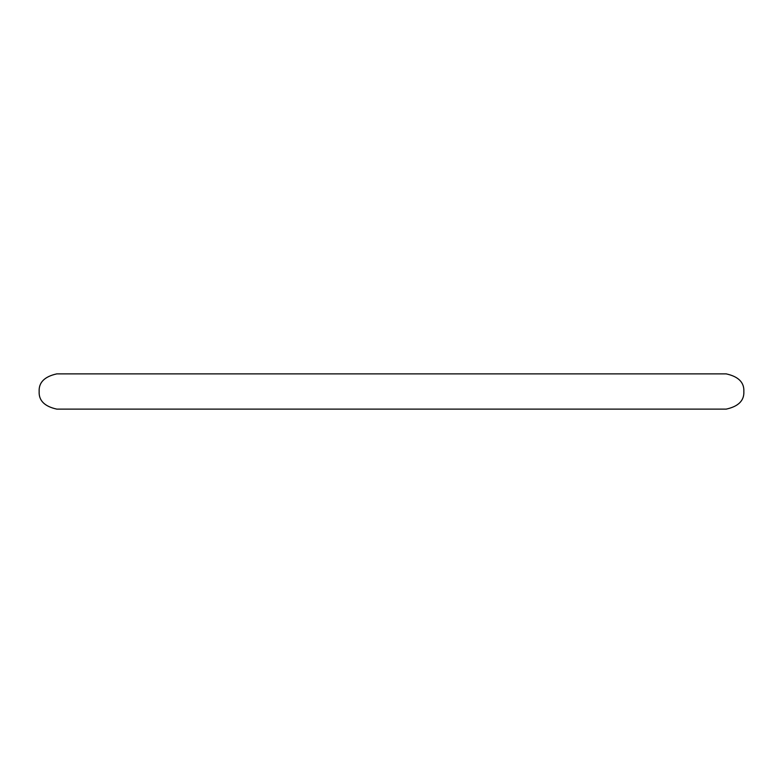 <?xml version="1.0" encoding="UTF-8"?>
<svg xmlns="http://www.w3.org/2000/svg" width="783" height="783" viewBox="0 0 783 783"><rect width="100%" height="100%" fill="white"/><g stroke="black" fill="none" stroke-linecap="round" stroke-linejoin="round"><path stroke-width="1.17" d="M391.5 373.882L56.767 373.882C44.572 376.564 38.7 382.437 39.15 391.5C38.7 400.563 44.572 406.436 56.767 409.118L726.232 409.118C738.428 406.436 744.3 400.563 743.85 391.5C744.3 382.437 738.428 376.564 726.232 373.882L391.5 373.882"/></g></svg>
